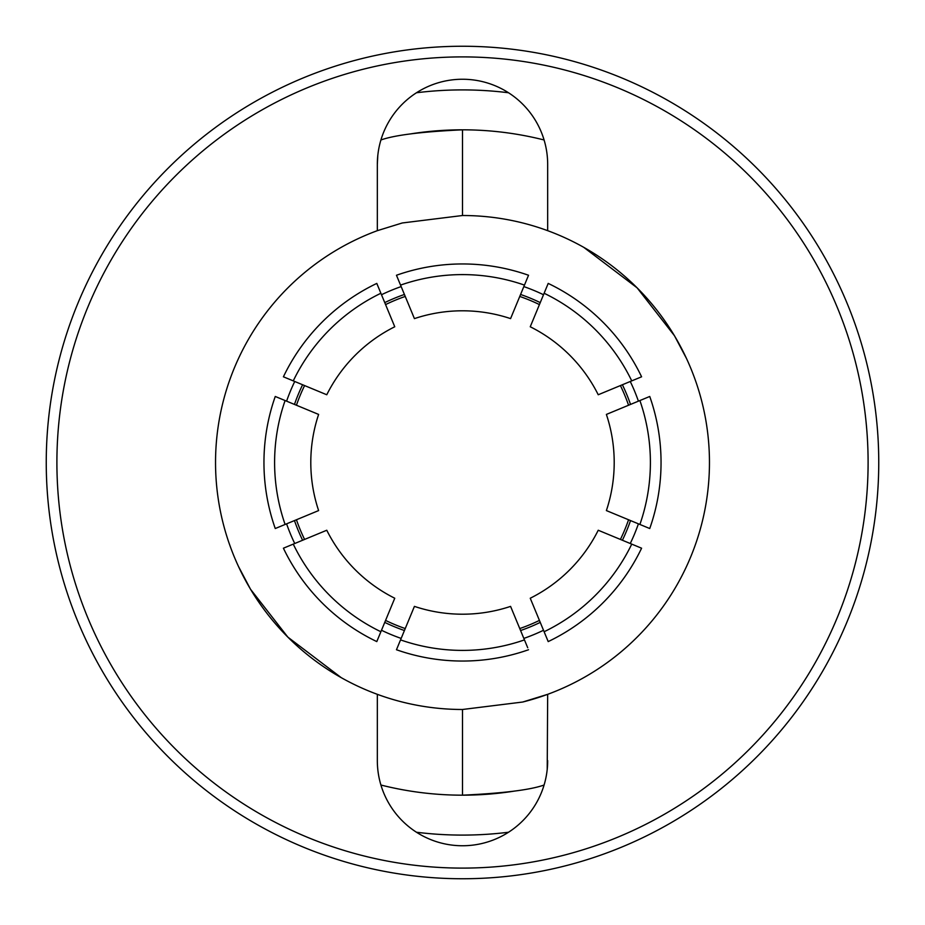 <?xml version="1.0" encoding="UTF-8"?>
<svg xmlns="http://www.w3.org/2000/svg" width="925" height="925" viewBox="0 0 925 925"><rect width="100%" height="100%" fill="white"/><g stroke="black" fill="none" stroke-linecap="round" stroke-linejoin="round"><path stroke-width="1.39" d="M400.548 285.108L414.423 318.616A151.7 151.7 0 0 1 510.577 318.616L524.452 285.108A187.902 187.902 0 0 0 400.548 285.108L396.467 275.257A198.54 198.54 0 0 1 528.533 275.257L524.452 285.108L528.533 275.257M523.839 286.588A186.307 186.307 0 0 1 543.518 294.74M630.26 381.482A186.307 186.307 0 0 1 638.412 401.161M638.412 523.839A186.307 186.307 0 0 1 630.26 543.518M543.518 630.26A186.307 186.307 0 0 1 523.839 638.412M520.578 294.474A177.785 177.785 0 0 1 540.246 302.614M622.386 384.754A177.785 177.785 0 0 1 630.526 404.422M630.526 520.578A177.785 177.785 0 0 1 622.386 540.246M540.246 622.386A177.785 177.785 0 0 1 520.578 630.526M401.161 638.412A186.307 186.307 0 0 1 381.482 630.26M294.74 543.518A186.307 186.307 0 0 1 286.588 523.839M286.588 401.161A186.307 186.307 0 0 1 294.74 381.482M381.482 294.74A186.307 186.307 0 0 1 401.161 286.588M528.533 649.743A198.54 198.54 0 0 1 396.467 649.743L400.548 639.892A187.902 187.902 0 0 0 524.452 639.892L527.724 647.766M400.548 639.892L414.423 606.384A151.7 151.7 0 0 0 510.577 606.384L524.452 639.892M598.232 530.245L641.592 548.201A198.54 198.54 0 0 1 548.201 641.592L530.245 598.232A151.7 151.7 0 0 0 598.232 530.245M544.12 631.74A187.902 187.902 0 0 0 631.74 544.12M606.384 414.423L649.743 396.467A198.54 198.54 0 0 1 649.743 528.533L606.384 510.577A151.7 151.7 0 0 0 606.384 414.423M649.743 528.533L639.892 524.452A187.902 187.902 0 0 0 639.892 400.548M530.245 326.768L548.201 283.408A198.54 198.54 0 0 1 641.592 376.799L598.232 394.755A151.7 151.7 0 0 0 530.245 326.768M641.592 376.799L631.74 380.88A187.902 187.902 0 0 0 544.12 293.26M326.768 394.755L283.408 376.799A198.54 198.54 0 0 1 376.799 283.408L394.755 326.768A151.7 151.7 0 0 0 326.768 394.755M376.799 283.408L380.88 293.26A187.902 187.902 0 0 0 293.26 380.88L283.408 376.799M318.616 510.577L275.257 528.533A198.54 198.54 0 0 1 275.257 396.467L318.616 414.423A151.7 151.7 0 0 0 318.616 510.577M285.108 400.548A187.902 187.902 0 0 0 285.108 524.452L275.257 528.533M394.755 598.232L376.799 641.592A198.54 198.54 0 0 1 283.408 548.201L326.768 530.245A151.7 151.7 0 0 0 394.755 598.232M293.26 544.12A187.902 187.902 0 0 0 380.88 631.74L376.799 641.592M387.61 615.483L384.754 622.386A177.785 177.785 0 0 0 404.422 630.526M302.614 540.246A177.785 177.785 0 0 1 294.474 520.578M294.474 404.422A177.785 177.785 0 0 1 302.614 384.754M384.754 302.614A177.785 177.785 0 0 1 404.422 294.474L407.278 301.365M462.5 46.25A416.25 416.25 0 0 1 878.75 462.5A416.25 416.25 0 0 1 462.5 878.75A416.25 416.25 0 0 1 46.25 462.5A416.25 416.25 0 0 1 462.5 46.25M462.5 868.101A405.601 405.601 0 0 0 868.101 462.5A405.601 405.601 0 0 0 462.5 56.899A405.601 405.601 0 0 0 56.899 462.5A405.601 405.601 0 0 0 462.5 868.101M544.085 785.024C530.383 789.904 503.188 793.292 462.5 795.176A332.676 332.676 0 0 1 380.915 785.024M513.467 791.257A332.676 332.676 0 0 1 462.5 795.176L462.5 709.487L522.717 702.029L547.669 694.328A246.987 246.987 0 0 1 522.717 702.029M411.533 133.743A332.676 332.676 0 0 1 544.085 139.976M238.349 566.204L250.536 589.271L287.86 637.14L250.548 589.294M341.313 677.713L287.86 637.14M462.5 709.487A246.987 246.987 0 0 1 377.331 230.672L402.283 222.971L462.5 215.513A246.987 246.987 0 0 1 547.669 694.328L547.218 769.311M416.493 92.754A372.602 372.602 0 0 1 508.507 92.754M508.507 832.246A372.602 372.602 0 0 1 416.493 832.246M547.669 230.672L547.669 164.419A85.169 85.169 0 0 0 462.5 79.249A85.169 85.169 0 0 0 377.331 164.419L377.331 230.672M380.915 139.976C394.617 135.096 421.812 131.708 462.5 129.824L462.5 215.513M377.331 164.419L377.782 155.689M686.651 358.796L674.464 335.729L637.14 287.86L674.452 335.706M583.687 247.287L637.14 287.86M377.331 694.328L377.331 760.581A85.169 85.169 0 0 0 462.5 845.751A85.169 85.169 0 0 0 547.669 760.581M296.439 405.243A175.657 175.657 0 0 1 304.591 385.563M385.563 304.591A175.657 175.657 0 0 1 405.243 296.439M519.757 296.439A175.657 175.657 0 0 1 539.437 304.591M620.409 385.563A175.657 175.657 0 0 1 628.561 405.243M628.561 519.757A175.657 175.657 0 0 1 620.409 539.437M539.437 620.409A175.657 175.657 0 0 1 519.757 628.561M405.243 628.561A175.657 175.657 0 0 1 385.563 620.409M304.591 539.437A175.657 175.657 0 0 1 296.439 519.757"/></g></svg>
